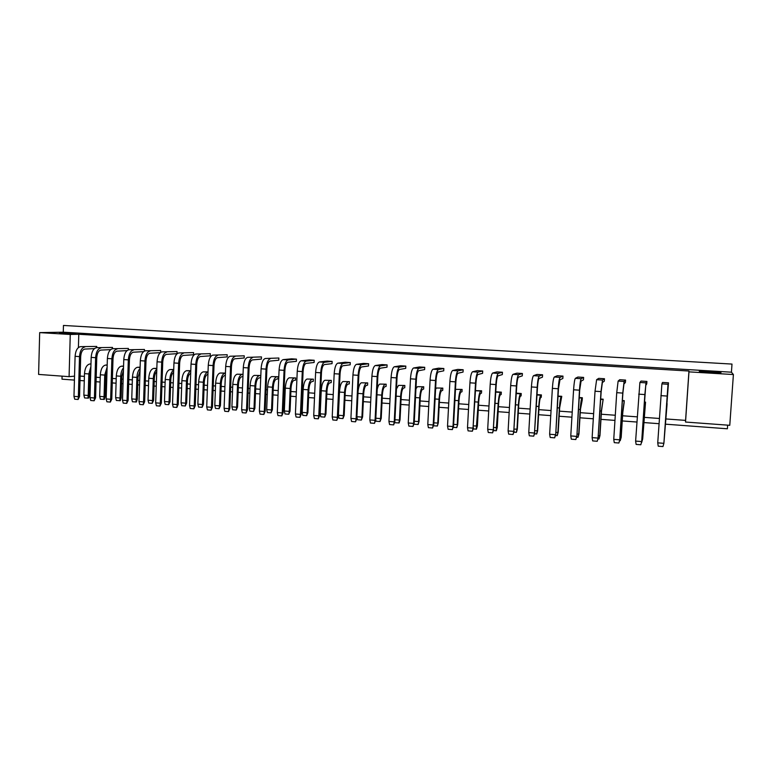 <?xml version="1.0" encoding="UTF-8"?>
<svg xmlns="http://www.w3.org/2000/svg" width="772" height="772" viewBox="0 0 772 772"><rect width="100%" height="100%" fill="white"/><g stroke="black" fill="none" stroke-linecap="round" stroke-linejoin="round"><path stroke-width="1.16" d="M699.287 371.351C698.795 371.911 721.212 373.281 721 372.683L721 372.664C721.087 372.085 699.085 370.743 699.287 371.342L699.287 371.361M59.473 332.867L75.907 333.658L59.473 332.867M70.262 334.469L69.084 376.659L38.6 374.42L39.681 332.616L70.262 334.469L78.783 334.276L78.406 347.564M63.275 332.192L731.422 372.191L732.001 364.075L63.458 325.456L63.275 332.192L39.681 332.616M63.458 325.456L732.001 364.075M62.078 376.147L61.992 379.168L74.43 380.094M80.008 380.509L84.283 380.828M89.764 381.243L90.459 381.291M96.056 381.706L100.099 382.015M105.6 382.42L106.661 382.497M112.268 382.922L116.08 383.202M121.6 383.616L123.018 383.723M128.654 384.138L132.215 384.408M137.754 384.823L139.539 384.948M145.194 385.373L148.513 385.624M154.062 386.039L156.233 386.193M161.908 386.618L164.976 386.849M170.544 387.264L173.102 387.457M178.786 387.882L181.603 388.084M187.191 388.509L190.134 388.721M195.847 389.146L198.394 389.339M204.001 389.763L207.35 390.005M213.082 390.439L215.359 390.603M220.985 391.028L224.739 391.308M230.49 391.732L232.497 391.887M238.143 392.301L242.321 392.62M248.082 393.044L249.81 393.17M255.474 393.595L260.077 393.942M265.858 394.376L267.305 394.482M272.979 394.907L278.026 395.274M283.826 395.708L284.974 395.795M290.677 396.219L296.158 396.634M301.977 397.069L302.836 397.126M308.559 397.551L314.493 397.995M320.332 398.429L320.882 398.477M326.624 398.902L333.012 399.375M344.872 400.263L351.743 400.774M363.322 401.643L370.676 402.183M381.966 403.032L389.812 403.611M400.813 404.432L409.15 405.059M419.862 405.85L428.711 406.516M439.114 407.288L448.493 407.992M458.578 408.745L468.488 409.478M478.254 410.212L488.705 410.984M498.143 411.688L509.153 412.518M518.253 413.194L529.833 414.053M538.586 414.709L550.754 415.616M559.15 416.243L571.907 417.189M579.946 417.797L593.311 418.791M600.973 419.36L614.956 420.402M622.242 420.943L636.861 422.033M643.751 422.554L659.018 423.693M665.512 424.175L727.388 428.788L727.649 425.14M731.422 372.191L733.4 374.545L729.772 425.304L685.526 422.043L688.962 371.863L733.4 374.545M665.869 418.945L685.575 420.393L688.952 371.033L78.783 334.276M688.952 371.033L688.962 371.863M80.134 376.08L84.409 376.389M89.89 376.794L90.594 376.842M96.191 377.257L100.235 377.547M105.735 377.952L106.797 378.029M112.413 378.444L116.215 378.724M121.735 379.129L123.163 379.226M128.789 379.641L132.359 379.901M137.899 380.307L139.693 380.442M145.339 380.857L148.668 381.098M154.217 381.503L156.388 381.657M162.062 382.072L165.131 382.304M170.699 382.709L173.256 382.893M178.95 383.308L181.758 383.52M187.355 383.925L190.298 384.147M196.011 384.562L198.558 384.745M204.165 385.16L207.523 385.402M213.246 385.826L215.533 385.99M221.159 386.405L224.922 386.675M230.664 387.1L232.671 387.245M238.316 387.66L242.495 387.959M248.266 388.384L249.993 388.509M255.657 388.924L260.26 389.262M266.05 389.686L267.498 389.792M273.182 390.207L278.219 390.574M284.019 390.999L285.177 391.086M290.88 391.5L296.361 391.906M302.19 392.33L303.039 392.398M308.761 392.813L314.696 393.247M320.544 393.672L321.094 393.72M326.836 394.135L333.234 394.608M345.094 395.476L351.964 395.978M363.554 396.827L370.907 397.358M382.198 398.188L390.043 398.757M401.054 399.568L409.401 400.176M420.103 400.957L428.971 401.614M439.365 402.376L448.754 403.061M458.838 403.795L468.758 404.518M478.524 405.232L488.985 406.004M498.422 406.69L509.443 407.5M518.543 408.166L530.132 409.015M538.885 409.652L551.054 410.55M559.459 411.158L572.216 412.094M580.264 412.682L593.629 413.657M601.301 414.226L615.284 415.249M622.579 415.78L637.199 416.851M644.099 417.353L659.365 418.472M74.537 376.167L69.084 376.659M685.575 420.393L685.526 422.043M668.484 382.815L662.511 382.43L661.903 383.877L668.012 384.273L668.484 382.815L663.881 443.331L668.012 384.273M664.074 440.986L666.921 406.062L667.085 403.611L666.593 403.573M646.907 381.436L641.001 381.059L639.891 382.468L645.932 382.854L646.907 381.436L646.743 383.887L645.768 385.363L644.871 394.395L641.686 441.565L645.932 382.854M641.928 439.239L642.671 439.027L645.546 402.115L644.369 402.038M625.571 380.085L619.733 379.708L618.131 381.078L624.104 381.464L625.571 380.085L625.407 382.516L623.94 383.945L622.898 392.919L619.752 439.818L622.753 393.083L624.104 381.464M620.032 437.502L621.19 437.328L622.801 412.344L624.085 403.071L624.239 400.649L622.415 400.523M604.476 378.734L598.696 378.367L596.621 379.699L602.527 380.075L604.476 378.734L604.322 381.156L602.372 382.555L601.185 391.462L598.068 438.091L600.983 391.616L602.527 380.075M598.396 435.794L599.95 435.649L601.513 410.8L603.183 399.192L600.703 399.018M583.613 377.411L577.9 377.045L575.362 378.338L581.191 378.714L583.613 377.411L583.458 379.814L581.046 381.175L579.714 390.024L576.877 436.132L579.473 390.178C579.946 383.53 580.515 379.708 581.191 378.714M577.002 434.105L578.952 433.989L580.467 409.285L582.213 400.147L582.358 397.754L579.251 397.532M562.981 376.099L557.336 375.742L554.335 376.997L560.105 377.363L562.981 376.099L562.836 378.492L559.961 379.805L558.484 388.596L555.734 434.443L558.195 388.75C558.667 382.14 559.304 378.338 560.105 377.363M555.859 432.436L558.185 432.349L559.661 407.78L561.765 396.325L558.04 396.065M542.581 374.796L536.994 374.439L533.548 375.665L539.252 376.032L542.581 374.796L542.436 377.18L539.107 378.463C538.402 379.216 537.872 382.13 537.505 387.187L534.494 433.034L537.167 387.332C537.64 380.76 538.335 376.997 539.252 376.032M534.948 430.786L537.65 430.728L539.088 406.294C539.445 401.324 539.966 398.429 540.651 397.609L541.249 397.29L541.394 394.917L537.071 394.617M522.403 373.513L516.873 373.165L512.994 374.343L518.63 374.709L522.403 373.513L522.268 375.877L518.494 377.122C517.703 377.875 517.124 380.76 516.757 385.797L513.776 431.384L516.381 385.942C516.854 379.409 517.607 375.665 518.63 374.709M514.277 429.145L517.337 429.126L518.736 404.817C519.093 399.886 519.653 397.011 520.424 396.19L521.11 395.882L521.245 393.527L516.333 393.189M502.437 372.249L496.975 371.901L492.671 373.04L498.249 373.397L502.437 372.249L502.311 374.594L498.114 375.81C497.236 376.543 496.608 379.419 496.242 384.417L493.298 429.753L495.817 384.562C496.299 378.058 497.11 374.343 498.249 373.397M493.829 427.534L497.255 427.543L498.606 403.37C498.963 398.458 499.571 395.602 500.43 394.791L501.192 394.492L501.317 392.147L495.827 391.78M482.703 370.985L477.299 370.647L472.57 371.757L478.08 372.114L482.703 370.985L482.568 373.33L477.955 374.507C476.99 375.231 476.324 378.077 475.957 383.057L473.043 428.132L475.494 383.192C475.967 376.736 476.835 373.04 478.08 372.114M473.612 425.932L477.385 425.97L478.708 401.923C479.065 397.049 479.711 394.212 480.647 393.411L481.487 393.122L481.612 390.786L475.542 390.632M463.171 369.749L457.825 369.402L452.691 370.483L458.143 370.83L463.171 369.749L463.046 372.075L458.018 373.214C456.976 373.928 456.262 376.765 455.895 381.715L453.521 426.318L453.01 426.54L455.393 381.841C455.866 375.424 456.792 371.747 458.143 370.83M462.11 389.435L455.847 389.339L462.11 389.435L461.984 391.761L461.077 392.041C460.064 392.832 459.379 395.65 459.012 400.504L457.738 424.426L456.821 427.553L453.212 427.389M443.852 368.514L438.564 368.176L433.024 369.228L438.419 369.566L443.852 368.514L443.726 370.83L438.303 371.94C437.174 372.644 436.421 375.462 436.055 380.384L433.758 424.745L433.208 424.967L435.514 380.509C435.997 374.121 436.962 370.473 438.419 369.566M442.819 388.104L436.537 388.007L442.819 388.104L442.703 390.41L441.719 390.69C440.629 391.472 439.895 394.27 439.538 399.095L438.293 422.892L437.386 425.999L433.439 425.806M424.735 367.298L419.505 366.97L413.58 367.983L418.916 368.321L424.735 367.298L424.619 369.605L418.8 370.676C417.594 371.371 416.803 374.169 416.436 379.062L414.197 423.181L413.618 423.403L415.857 379.187C416.33 372.837 417.353 369.209 418.916 368.321M423.741 386.782L417.44 386.685L423.741 386.782L423.625 389.078L422.564 389.358C421.396 390.121 420.634 392.9 420.277 397.705L419.071 421.367L418.154 424.465L413.888 424.243M405.821 366.092L400.649 365.764L394.338 366.748L399.626 367.086L405.821 366.092L405.715 368.389L399.51 369.431C398.227 370.116 397.397 372.895 397.03 377.759L394.859 421.647L394.241 421.859L396.412 377.884C396.885 371.564 397.956 367.964 399.626 367.086M404.856 385.479L398.545 385.373L404.856 385.479L404.74 387.766L403.621 388.026C402.376 388.789 401.575 391.549 401.218 396.325L400.041 419.872L399.134 422.95L394.83 422.728L394.714 422.139M387.11 364.905L381.995 364.577L375.317 365.532L380.538 365.86L387.11 364.905L387.004 367.183L380.422 368.196C379.062 368.871 378.203 371.631 377.836 376.475L375.732 420.122L375.076 420.335L377.17 376.591C377.653 370.309 378.772 366.729 380.538 365.86M386.174 384.186L379.853 384.08L386.174 384.186L386.068 386.463L384.871 386.724C383.559 387.467 382.719 390.217 382.362 394.965L381.223 418.385L380.017 421.541L376.041 421.222L375.752 419.794M368.601 363.728L363.535 363.4L356.49 364.326L361.653 364.654L368.601 363.728L368.495 365.996L361.547 366.97C360.119 367.646 359.212 370.386 358.845 375.202L356.809 418.617L356.114 418.82L358.15 375.317C358.633 369.064 359.8 365.513 361.653 364.654M367.684 382.912L361.354 382.796L367.684 382.912L367.578 385.17L366.324 385.421C364.934 386.164 364.066 388.895 363.699 393.614L362.599 416.909L361.383 420.055L357.446 419.736L356.886 417.025M350.276 362.56L345.258 362.242L337.866 363.13L342.971 363.458L350.276 362.56L350.17 364.818L342.865 365.764C341.369 366.43 340.433 369.151 340.056 373.938L338.088 417.131L337.354 417.334L339.333 374.053C339.815 367.839 341.021 364.307 342.971 363.458M349.398 381.648L343.048 381.532L349.398 381.648L349.291 383.896L347.969 384.138C346.512 384.871 345.605 387.583 345.238 392.282L344.177 415.461L342.942 418.578L339.043 418.27L338.416 415.249L339.468 392.06C339.941 385.971 341.137 382.458 343.048 381.532M332.143 361.402L327.183 361.093L319.434 361.952L324.491 362.271L332.143 361.402L332.047 363.651L324.394 364.567C322.821 365.224 321.847 367.926 321.47 372.693L319.569 415.654L318.797 415.857L320.708 372.799C321.191 366.613 322.455 363.11 324.491 362.271M331.294 380.393L324.925 380.278L331.294 380.393L331.188 382.632L329.798 382.873C328.283 383.587 327.338 386.289 326.971 390.96L325.938 414.024L324.694 417.121L320.834 416.812L320.197 413.811L321.229 390.738C321.702 384.678 322.937 381.194 324.925 380.278M314.204 360.263L309.292 359.955L301.196 360.785L306.204 361.103L314.204 360.263L314.108 362.493L306.108 363.38C304.467 364.027 303.464 366.719 303.087 371.457L301.244 414.197L300.443 414.39L302.286 371.564C302.769 365.417 304.081 361.923 306.204 361.103M313.374 379.158L307.005 379.042L313.374 379.158L313.278 381.378L311.83 381.619C310.238 382.323 309.263 385.006 308.897 389.657L307.903 412.595L306.638 415.683L302.817 415.375L302.18 412.393L303.164 389.435C303.637 383.404 304.921 379.94 307.005 379.042M296.448 359.134L291.584 358.826L283.16 359.627L288.11 359.945L296.448 359.134L296.351 361.354L288.014 362.213C286.306 362.85 285.264 365.523 284.897 370.232L283.112 412.759L282.272 412.943L284.057 370.338C284.55 364.22 285.891 360.756 288.11 359.945M295.637 377.933L289.259 377.807L295.637 377.933L295.551 380.142L294.035 380.374C292.385 381.069 291.372 383.732 291.015 388.364L290.04 411.187L288.767 414.255L284.993 413.946L284.337 410.984L285.302 388.142C285.775 382.15 287.097 378.705 289.259 377.807M278.866 358.015L265.307 358.488L278.866 358.015L278.779 360.225L270.113 361.055C268.338 361.682 267.266 364.345 266.89 369.026L265.172 411.331L264.304 411.515L266.031 369.122C266.514 363.043 267.903 359.598 270.21 358.797M278.094 376.717L271.696 376.591L278.094 376.717L277.997 378.917L276.424 379.139C274.707 379.834 273.674 382.478 273.307 387.081L272.371 409.787L271.078 412.837L267.344 412.537L266.687 409.585L267.614 386.868C268.087 380.895 269.447 377.479 271.696 376.591M261.467 356.905L247.638 357.349L261.467 356.905L261.38 359.105L252.396 359.906C250.562 360.534 249.452 363.168 249.086 367.829L247.416 409.913L246.519 410.096L248.179 367.926C248.671 361.875 250.099 358.459 252.483 357.668M260.714 375.51L254.316 375.395L260.714 375.51L260.627 377.711L258.996 377.923C257.221 378.608 256.15 381.243 255.783 385.817L254.876 408.407L253.573 411.437L249.877 411.148L249.211 408.205L250.109 385.595C250.582 379.66 251.99 376.263 254.316 375.395M244.241 355.815L230.153 356.23L244.241 355.815L244.164 357.996L234.862 358.777C232.961 359.385 231.822 362.01 231.455 366.652L229.844 408.513L228.917 408.697L230.529 366.739C231.011 360.727 232.488 357.32 234.949 356.539M243.035 374.295L237.11 374.198L243.035 374.381M227.2 354.724L212.84 355.12L227.2 354.724L227.113 356.905L217.511 357.648C215.552 358.256 214.384 360.871 214.008 365.474L212.454 407.133L211.489 407.307L213.053 365.571C213.535 359.578 215.05 356.201 217.598 355.429M225.434 373.079L220.078 373.021L225.434 373.272M210.322 353.653L195.712 354.03L210.322 353.653L210.235 355.815L200.334 356.539C198.317 357.137 197.111 359.733 196.744 364.316L195.239 405.763L194.255 405.937L195.75 364.403C196.242 358.449 197.796 355.091 200.421 354.329M208.015 371.872L203.219 371.853L208.006 372.152M193.608 352.592L178.757 352.939L193.608 352.592L193.531 354.744L183.34 355.438C181.256 356.027 180.03 358.613 179.654 363.178L178.207 404.412L177.193 404.576L178.631 363.255C179.123 357.33 180.716 353.991 183.418 353.238M190.78 370.676L186.525 370.695L190.771 370.994M177.068 351.54L161.975 351.868L177.068 351.54L176.991 353.682L166.511 354.348C164.368 354.937 163.114 357.494 162.738 362.039L161.348 403.071L160.296 403.225L161.695 362.116C162.178 356.23 163.809 352.91 166.578 352.157M173.719 369.498L169.994 369.556L173.71 369.807M160.682 350.488L145.358 350.806L160.682 350.488L160.624 352.37M156.832 368.331L153.628 368.418L156.822 368.64M144.47 349.465L128.914 349.745L144.47 349.465L144.412 351.048M140.118 367.173L137.426 367.298L140.108 367.482M128.403 348.442L112.625 348.703L128.403 348.442L128.364 349.841M123.568 366.034L121.387 366.189L123.559 366.343M112.5 347.429L96.5 347.67L112.5 347.429L112.461 348.722M96.751 346.425L80.539 346.647L96.751 346.425L96.712 347.661M90.806 369.663L89.977 373.831L89.349 395.341L88.471 398.14L84.592 397.947L83.868 395.139L84.486 373.619C84.968 367.974 86.725 364.77 89.764 363.998L90.971 363.911M83.868 395.139L88.211 395.486L88.838 373.938L90.893 366.603M87.94 398.217L88.211 395.486L89.349 395.341M94.377 348.626L84.862 349.069C82.45 349.62 81.06 352.109 80.693 356.529L79.545 396.557L78.368 396.702L79.506 356.606C79.999 350.855 81.803 347.632 84.92 346.937M79.545 396.557L78.097 399.481L74.71 399.201L73.967 396.354L75.096 356.307C75.588 350.565 77.393 347.352 80.539 346.647M73.967 396.354L78.368 396.702L78.097 399.481M107.038 369.894L105.822 374.98L105.175 396.586L104.288 399.404L100.389 399.211L99.675 396.393L100.321 374.767C100.794 369.093 102.522 365.87 105.494 365.088L107.192 364.963M99.675 396.393L104.056 396.731L104.712 375.086L107.125 367.154M103.766 399.481L104.056 396.731L105.175 396.586M110.599 349.62L100.862 350.102C98.507 350.662 97.147 353.161 96.77 357.61L95.583 397.831L94.425 397.985L95.612 357.687C96.104 351.907 97.87 348.664 100.929 347.96M95.583 397.831L94.145 400.774L90.72 400.494L89.986 397.628L91.164 357.388C91.646 351.617 93.431 348.375 96.5 347.67M89.986 397.628L94.425 397.985L94.145 400.774M123.443 370.309L121.831 376.138L121.156 397.85L120.268 400.687L116.34 400.485L115.636 397.648L116.302 375.925C116.784 370.222 118.473 366.98 121.387 366.189M115.636 397.648L120.056 397.995L120.741 376.244C120.924 372.577 121.851 369.759 123.52 367.781M119.756 400.755L120.056 397.995L121.156 397.85M156.726 371.525C155.307 372.992 154.496 375.308 154.323 378.483L153.589 400.417L152.209 403.351L148.735 403.071L148.031 400.214L148.755 378.27C149.237 372.509 150.858 369.228 153.628 368.418M148.031 400.214L152.547 400.572L153.281 378.598C153.56 374.102 154.738 370.985 156.803 369.257M152.209 403.351L152.547 400.572L153.589 400.417M190.694 373.252C188.841 374.198 187.77 376.746 187.461 380.876L186.67 403.023L185.319 405.995L181.767 405.705L181.082 402.82L181.864 380.664C182.337 374.845 183.89 371.525 186.525 370.695M181.082 402.82L185.685 403.187L186.477 381.001C186.892 375.53 188.32 372.22 190.771 371.081M185.319 405.995L185.685 403.187L186.67 403.023M225.347 375.443L224.671 375.53C222.77 376.196 221.641 378.791 221.275 383.327L220.425 405.686L219.103 408.687L215.475 408.398L214.799 405.483L215.639 383.105C216.112 377.228 217.598 373.87 220.078 373.021M214.799 405.483L219.499 405.86L220.348 383.443C220.821 377.566 222.288 374.198 224.758 373.349M219.103 408.687L219.499 405.86L220.425 405.686M126.984 350.623L117.035 351.154C114.729 351.714 113.388 354.232 113.011 358.7L111.776 399.124L110.647 399.278L111.882 358.777C112.374 352.968 114.111 349.706 117.093 348.992M111.776 399.124L110.348 402.077L106.893 401.797L106.16 398.921L107.385 358.478C107.868 352.679 109.614 349.417 112.625 348.703M106.16 398.921L110.647 399.278L110.348 402.077M160.258 352.65L149.845 353.277C147.655 353.846 146.371 356.394 145.995 360.92L144.654 401.739L143.582 401.903L144.924 360.997C145.406 355.13 147.076 351.829 149.922 351.096M144.654 401.739L143.254 404.721L139.722 404.441L139.008 401.536L140.33 360.688C140.813 354.83 142.492 351.53 145.358 350.806M139.008 401.536L143.582 401.903L143.254 404.721M178.207 404.412L176.827 407.423L173.227 407.133L172.523 404.2L173.951 362.946C174.433 357.031 176.035 353.692 178.757 352.939M172.523 404.2L177.193 404.576L176.827 407.423M212.454 407.133L211.094 410.183L207.417 409.893L206.722 406.931L208.266 365.252C208.749 359.269 210.274 355.892 212.84 355.12M206.722 406.931L211.489 407.307L211.094 410.183M140.002 370.859L137.995 377.305L137.291 399.124L136.403 401.971L132.456 401.768L131.751 398.921L132.446 377.093C132.929 371.361 134.589 368.099 137.426 367.298M131.751 398.921L136.219 399.278L136.924 377.411C137.155 373.349 138.207 370.367 140.079 368.476M135.901 402.048L136.219 399.278L137.291 399.124M173.623 372.316C171.982 373.59 171.046 376.041 170.805 379.679L170.043 401.71L168.682 404.663L165.169 404.383L164.475 401.508L165.227 379.457C165.7 373.677 167.292 370.377 169.994 369.556M164.475 401.508L169.029 401.874L169.792 379.785C170.139 374.825 171.442 371.602 173.7 370.116M168.682 404.663L169.029 401.874L170.043 401.71M207.929 374.323L207.764 374.343C205.806 374.999 204.648 377.585 204.281 382.092L203.461 404.354L202.129 407.336L198.539 407.047L197.854 404.152L198.665 381.879C199.137 376.032 200.652 372.693 203.219 371.853M197.854 404.152L202.505 404.518L203.325 382.217C203.798 376.36 205.304 373.011 207.842 372.172M202.129 407.336L202.505 404.518L203.461 404.354M242.948 376.572L241.752 376.717C239.909 377.392 238.809 380.007 238.442 384.562L237.564 407.047L236.251 410.057L232.594 409.768L231.918 406.834L232.787 384.35C233.26 378.444 234.698 375.057 237.11 374.198M231.918 406.834L236.666 407.211L237.544 384.688C238.017 378.782 239.445 375.385 241.829 374.526M236.251 410.057L236.666 407.211L237.564 407.047M143.534 351.636L133.353 352.206C131.105 352.775 129.792 355.303 129.426 359.8L128.133 400.427L127.033 400.581L128.326 359.877C128.808 354.049 130.507 350.768 133.431 350.034M128.133 400.427L126.714 403.389L123.221 403.109L122.497 400.224L123.771 359.578C124.263 353.75 125.971 350.469 128.914 349.745M122.497 400.224L127.033 400.581L126.714 403.389M161.348 403.071L159.949 406.072L156.388 405.782L155.674 402.859L157.054 361.807C157.536 355.921 159.177 352.611 161.975 351.868M155.674 402.859L160.296 403.225L159.949 406.072M195.239 405.763L193.869 408.803L190.23 408.504L189.536 405.561L191.022 364.094C191.504 358.14 193.068 354.792 195.712 354.03M189.536 405.561L194.255 405.937L193.869 408.803M229.844 408.513L228.493 411.582L224.777 411.283L224.092 408.311L225.694 366.42C226.177 360.408 227.663 357.011 230.153 356.23M224.092 408.311L228.917 408.697L228.493 411.582M249.211 408.205L254.007 408.581L254.914 385.942C255.387 380.007 256.777 376.591 259.083 375.723M253.573 411.437L254.007 408.581L254.876 408.407M284.337 410.984L289.239 411.37L290.204 388.499C290.677 382.497 291.99 379.042 294.132 378.145M288.767 414.255L289.239 411.37L290.04 411.187M320.197 413.811L325.205 414.207L326.238 391.105C326.71 385.035 327.926 381.542 329.905 380.625M324.694 417.121L325.205 414.207L325.938 414.024M266.687 409.585L271.532 409.971L272.468 387.216C272.941 381.243 274.292 377.817 276.521 376.929M271.078 412.837L271.532 409.971L272.371 409.787M302.18 412.393L307.121 412.779L308.125 389.792C308.597 383.761 309.862 380.287 311.927 379.38M306.638 415.683L307.121 412.779L307.903 412.595M338.416 415.249L343.463 415.654L344.534 392.427C345.007 386.328 346.184 382.815 348.066 381.879M342.942 418.578L343.463 415.654L344.177 415.461M247.416 409.913L246.075 413.001L242.331 412.702L241.646 409.71L243.296 367.597C243.778 361.557 245.226 358.14 247.638 357.349M241.646 409.71L246.519 410.096L246.075 413.001M283.112 412.759L281.799 415.876L277.968 415.568L277.302 412.547L279.068 370C279.56 363.892 280.921 360.437 283.16 359.627M277.302 412.547L282.272 412.943L281.799 415.876M319.569 415.654L318.286 418.82L314.378 418.501L313.721 415.452L315.613 372.461C316.095 366.285 317.369 362.782 319.434 361.952M313.721 415.452L318.797 415.857L318.286 418.82M265.172 411.331L263.85 414.429L260.058 414.13L259.382 411.119L261.09 368.794C261.573 362.724 262.982 359.289 265.307 358.488M259.382 411.119L264.304 411.515L263.85 414.429M301.244 414.197L299.951 417.343L296.072 417.025L295.415 413.995L297.249 371.226C297.731 365.088 299.044 361.605 301.196 360.785M295.415 413.995L300.443 414.39L299.951 417.343M338.088 417.131L336.824 420.306L332.867 419.987L332.221 416.919L334.18 373.706C334.662 367.501 335.888 363.969 337.866 363.13M332.221 416.919L337.354 417.334L336.824 420.306M375.829 418.212L380.586 418.588L381.725 395.119C382.188 388.953 383.279 385.392 384.987 384.437M377.209 389.435C377.933 386.193 378.811 384.408 379.853 384.08M380.017 421.541L380.586 418.588L381.223 418.385M414.303 421.251L418.501 421.58L419.707 397.87C420.18 391.636 421.174 388.026 422.68 387.042M415.944 388.808L417.44 386.685M417.893 424.561L419.071 421.367M453.627 424.359L457.246 424.639L458.529 400.678C458.993 394.367 459.89 390.719 461.202 389.715M456.59 427.659L457.738 424.426M497.255 427.543L496.338 430.708L493.404 430.593M496.145 430.815L498.201 403.544C498.664 397.165 499.455 393.469 500.555 392.437L501.317 392.147M537.65 430.728L536.733 433.932L534.513 433.883M536.579 434.047L537.322 430.969L538.759 406.477C539.223 400.031 539.898 396.277 540.786 395.225L541.394 394.917M578.952 433.989L578.025 437.232L576.568 437.242M577.919 437.348L578.711 434.24L580.235 409.478C580.698 402.955 581.258 399.153 581.914 398.072L582.358 397.754M621.19 437.328L620.263 440.6L619.588 440.677M620.196 440.725L621.035 437.589L622.647 412.547L624.239 400.649M663.988 442.269L667.085 403.611M375.732 420.122L374.497 423.336L370.454 423.017L369.827 419.92L371.911 376.234C372.393 369.962 373.523 366.391 375.317 365.532M369.827 419.92L375.076 420.335L374.497 423.336M414.197 423.181L413.001 426.443L408.87 426.105L408.253 422.979L410.472 378.83C410.955 372.48 411.987 368.871 413.58 367.983M408.253 422.979L413.618 423.403L413.001 426.443M453.521 426.318L452.353 429.608L448.127 429.271L447.528 426.105L449.893 381.474C450.365 375.057 451.302 371.4 452.691 370.483M447.528 426.105L453.01 426.54L452.353 429.608M493.723 429.512L492.584 432.851L488.271 432.503L487.692 429.3L490.201 384.176C490.674 377.691 491.494 373.986 492.671 373.04M487.692 429.3L493.298 429.753L492.584 432.851M534.832 432.783L533.732 436.161L529.322 435.804L528.762 432.571L531.416 386.946C531.889 380.384 532.603 376.63 533.548 375.665M528.762 432.571L534.494 433.034L533.732 436.161M576.877 436.132L575.825 439.548L571.309 439.181L570.769 435.919L573.586 389.783C574.059 383.144 574.648 379.332 575.362 378.338M570.769 435.919L576.636 436.383L575.825 439.548M619.906 439.548L618.893 443.012L614.271 442.645L613.75 439.345L616.731 392.678L618.131 381.078M613.75 439.345L619.752 439.818L618.893 443.012M657.734 442.848L663.881 443.331L662.965 446.563L658.236 446.187L657.734 442.848L661.903 383.877M356.896 416.716L361.923 417.112L363.033 393.768C363.496 387.631 364.635 384.089 366.43 383.153M358.102 391.076C358.768 386.164 359.858 383.404 361.354 382.796M361.383 420.055L361.923 417.112L362.599 416.909M394.955 419.717L399.442 420.074L400.61 396.48C401.083 390.285 402.125 386.704 403.737 385.73M396.48 388.914L398.545 385.373M398.854 423.046L399.442 420.074L400.041 419.872M433.854 422.795L437.772 423.104L439.017 399.259C439.48 392.996 440.426 389.368 441.835 388.374M435.611 389.02L436.537 388.007M437.135 426.105L438.293 422.892M477.385 425.97L476.469 429.116L473.197 428.981M476.256 429.232L478.254 402.096C478.727 395.766 479.566 392.089 480.773 391.066L481.612 390.786M517.337 429.126L516.42 432.31L513.843 432.233M516.246 432.426L516.97 429.357L518.369 405.001C518.832 398.593 519.566 394.868 520.56 393.826L521.245 393.527M558.185 432.349L557.259 435.572L555.415 435.553M557.133 435.688L557.895 432.6L559.382 407.963C559.845 401.488 560.462 397.705 561.234 396.634L561.765 396.325M599.95 435.649L599.024 438.901L597.953 438.95M598.937 439.027L599.757 435.9L601.32 411.003L603.183 399.192M642.671 439.027L641.474 442.424M641.696 442.443L642.565 439.287L645.546 402.115M356.809 418.617L355.564 421.811L351.559 421.493L350.922 418.414L352.939 374.96C353.422 368.726 354.609 365.175 356.49 364.326M350.922 418.414L356.114 418.82L355.564 421.811M394.859 421.647L393.643 424.88L389.561 424.552L388.934 421.435L391.086 377.527C391.568 371.216 392.649 367.626 394.338 366.748M388.934 421.435L394.241 421.859L393.643 424.88M433.758 424.745L432.571 428.016L428.392 427.678L427.784 424.532L430.072 380.142C430.554 373.764 431.538 370.126 433.024 369.228M427.784 424.532L433.208 424.967L432.571 428.016M473.506 427.9L472.358 431.22L468.083 430.873L467.504 427.698L469.936 382.815C470.409 376.369 471.287 372.683 472.57 371.757M467.504 427.698L473.043 428.132L472.358 431.22M514.162 431.133L513.042 434.491L508.68 434.144L508.111 430.93L510.688 385.556C511.17 379.033 511.933 375.298 512.994 374.343M508.111 430.93L513.776 431.384L513.042 434.491M555.734 434.443L554.663 437.84L550.195 437.483L549.645 434.24L552.376 388.355C552.848 381.754 553.505 377.971 554.335 376.997M549.645 434.24L555.444 434.694L554.663 437.84M598.271 437.83L597.238 441.275L592.664 440.908L592.134 437.618L595.029 391.221L596.621 379.699M592.134 437.618L598.068 438.091L597.238 441.275M641.793 441.294L640.799 444.778L636.118 444.402L635.617 441.082L639.891 382.468M635.617 441.082L641.686 441.565L640.799 444.778M84.486 373.619L88.838 373.938M89.764 363.998L90.971 364.085M75.096 356.307L79.506 356.606M100.321 374.767L104.712 375.086M105.494 365.088L107.183 365.204M91.164 357.388L95.612 357.687M116.302 375.925L120.741 376.244M148.755 378.27L153.281 378.598M181.864 380.664L186.477 381.001M215.639 383.105L220.348 383.443M107.385 358.478L111.882 358.777M140.33 360.688L144.924 360.997M173.951 362.946L178.631 363.255M208.266 365.252L213.053 365.571M132.446 377.093L136.924 377.411M165.227 379.457L169.792 379.785M198.665 381.879L203.325 382.217M232.787 384.35L237.544 384.688M123.771 359.578L128.326 359.877M157.054 361.807L161.695 362.116M191.022 364.094L195.75 364.403M225.694 366.42L230.529 366.739M250.109 385.595L254.914 385.942M285.302 388.142L290.204 388.499M321.229 390.738L326.238 391.105M267.614 386.868L272.468 387.216M303.164 389.435L308.125 389.792M339.468 392.06L344.534 392.427M243.296 367.597L248.179 367.926M279.068 370L284.057 370.338M315.613 372.461L320.708 372.799M261.09 368.794L266.031 369.122M297.249 371.226L302.286 371.564M334.18 373.706L339.333 374.053M376.948 394.772L381.725 395.119M415.5 397.561L419.707 397.87M454.901 400.407L458.529 400.678M495.19 403.322L498.201 403.544M495.807 392.108L500.555 392.437M536.386 406.304L538.759 406.477M537.051 394.965L540.786 395.225M578.527 409.353L580.235 409.478M579.232 397.879L581.914 398.072M621.643 412.47L622.647 412.547M622.386 400.871L623.969 400.977M371.911 376.234L377.17 376.591M410.472 378.83L415.857 379.187M449.893 381.474L455.393 381.841M490.201 384.176L495.817 384.562M531.416 386.946L537.167 387.332M573.586 389.783L579.473 390.178M616.731 392.678L622.753 393.083M660.89 395.64L667.056 396.055M357.996 393.402L363.033 393.768M396.123 396.161L400.61 396.48M435.09 398.979L439.017 399.259M474.934 401.855L478.254 402.096M475.542 390.709L480.773 391.066M515.667 404.808L518.369 405.001M516.314 393.527L520.56 393.826M557.336 407.819L559.382 407.963M558.021 396.412L561.234 396.634M599.96 410.907L601.32 411.003M600.684 399.365L602.826 399.52M643.578 414.053L644.224 414.101M644.35 402.395L645.363 402.463M352.939 374.96L358.15 375.317M391.086 377.527L396.412 377.884M430.072 380.142L435.514 380.509M469.936 382.815L475.494 383.192M510.688 385.556L516.381 385.942M552.376 388.355L558.195 388.75M595.029 391.221L600.983 391.616M638.685 394.154L644.774 394.56"/></g></svg>
